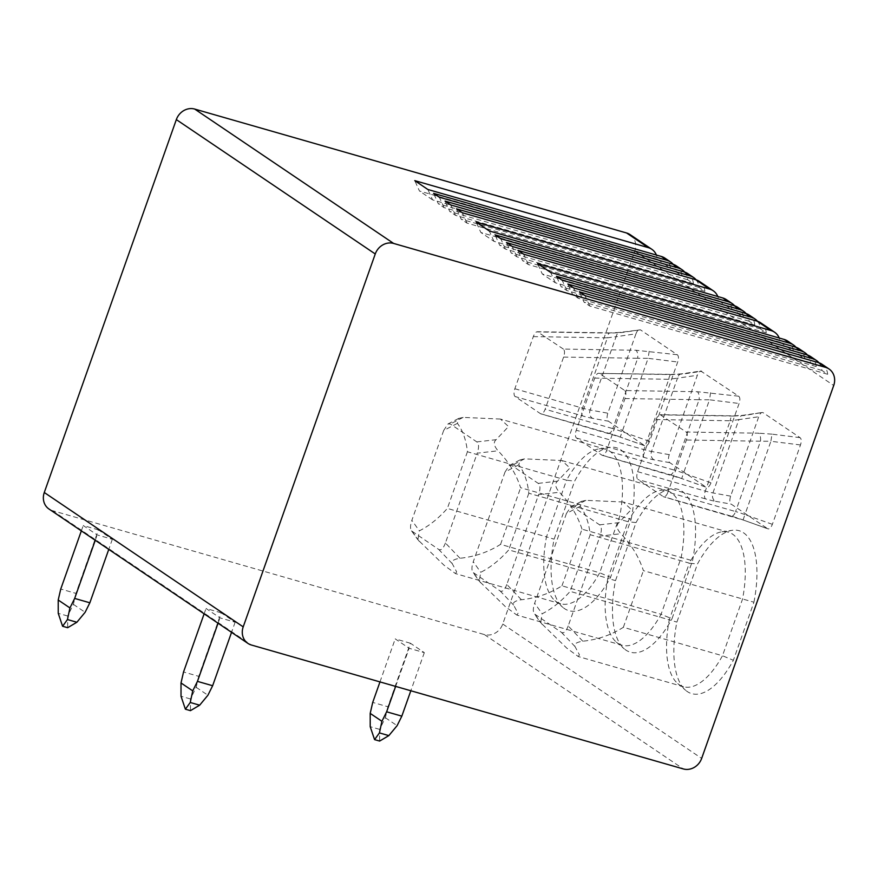 <?xml version="1.0" encoding="UTF-8"?>
<svg xmlns="http://www.w3.org/2000/svg" width="878" height="878" viewBox="0 0 878 878"><rect width="100%" height="100%" fill="white"/><g stroke="black" fill="none" stroke-linecap="round" stroke-linejoin="round"><path stroke-width="0.66" stroke-dasharray="4.39 3.29" d="M676.334 265.858A15.332 13.686 124 0 1 681.932 275.857L676.203 271.993A15.332 13.686 124 0 0 673.196 264.333M687.803 273.596A15.332 13.686 124 0 1 693.4 283.605L687.672 279.731A15.332 13.686 124 0 0 684.653 272.07M699.261 281.333A15.332 13.686 124 0 1 704.858 291.342L699.129 287.468A15.332 13.686 124 0 0 696.111 279.819M726.271 299.585A15.332 13.686 124 0 1 731.868 309.594L718.775 300.748A15.332 13.686 124 0 0 717.809 296.523M737.74 307.322A15.332 13.686 124 0 1 743.337 317.331L737.597 313.457A15.332 13.686 124 0 0 734.59 305.796M749.197 315.07A15.332 13.686 124 0 1 754.795 325.069L749.066 321.205A15.332 13.686 124 0 0 746.048 313.545M760.655 322.808A15.332 13.686 124 0 1 766.253 332.817L760.524 328.943A15.332 13.686 124 0 0 757.516 321.282M787.665 341.059A15.332 13.686 124 0 1 793.262 351.057L780.169 342.211A15.332 13.686 124 0 0 779.203 337.997M799.134 348.796A15.332 13.686 124 0 1 804.731 358.806L799.002 354.931A15.332 13.686 124 0 0 795.984 347.271M810.592 356.534A15.332 13.686 124 0 1 816.189 366.543L810.46 362.669A15.332 13.686 124 0 0 807.442 355.008M822.049 364.282A15.332 13.686 124 0 1 827.647 374.28L821.918 370.417A15.332 13.686 124 0 0 818.911 362.757M630.086 234.613A15.332 13.686 -56 0 1 634.794 251.13L502.743 624.028A15.332 13.686 -56 0 1 484.371 634.564L52.493 510.656A15.332 13.686 -56 0 1 48.992 509.02M664.876 258.11A15.332 13.686 124 0 1 670.474 268.119L657.381 259.273A15.332 13.686 124 0 0 656.404 255.059M670.474 268.119L432.569 199.866L427.871 189.494M704.858 291.342L466.942 223.089L461.213 219.215L456.527 208.843M466.942 223.089L462.256 212.717M699.129 287.468L461.213 219.215M718.775 300.748L480.859 232.483L476.172 222.112M731.868 309.594L493.963 241.329L480.859 232.483M493.963 241.329L489.265 230.958M737.597 313.457L499.692 245.203L494.994 234.832M743.337 317.331L505.421 249.078L499.692 245.203M505.421 249.078L500.734 238.695M749.066 321.205L511.15 252.941L506.463 242.569M754.795 325.069L516.879 256.815L511.15 252.941M516.879 256.815L512.192 246.444M760.524 328.943L522.608 260.689L517.921 250.318M766.253 332.817L528.347 264.552L522.608 260.689M528.347 264.552L523.65 254.181M780.169 342.211L542.264 273.958L537.566 263.587M793.262 351.057L555.357 282.804L542.264 273.958M555.357 282.804L550.66 272.432M799.002 354.931L561.086 286.678L556.4 276.296M804.731 358.806L566.815 290.541L561.086 286.678M566.815 290.541L562.129 280.17M810.46 362.669L572.544 294.415L567.857 284.044M816.189 366.543L578.273 298.29L572.544 294.415M578.273 298.29L573.586 287.907M821.918 370.417L584.013 302.153L579.315 291.781M827.647 374.28L589.742 306.027L584.013 302.153M589.742 306.027L585.044 295.656M410.399 643.234L395.221 638.877L409.137 648.282L424.315 652.639L410.399 643.234L387.911 706.757L372.722 702.4M98.424 529.873L83.234 525.516L97.151 534.921L112.34 539.279L98.424 529.873L75.936 593.396L60.747 589.039M221.212 612.822L206.034 608.465L219.95 617.86L235.128 622.217L221.212 612.822L198.724 676.334L183.535 671.977M204.135 613.81L206.034 608.465M198.724 676.334L196.189 687.32L190.438 698.954L190.449 710.653M218.051 623.215L219.95 617.86M235.128 622.217L231.551 632.336M196.189 687.32L207.91 695.233M379.976 681.91L395.221 638.877M387.911 706.757L385.376 717.743L379.625 729.377L379.636 741.065M395.638 686.398L409.137 648.282M424.315 652.639L410.827 690.756M385.376 717.743L397.108 725.656M81.347 530.872L83.234 525.516M75.936 593.396L73.401 604.371L67.65 616.005L67.661 627.704M95.263 540.277L97.151 534.921M112.34 539.279L108.762 549.398M73.401 604.371L85.122 612.295M738.639 396.187L697.373 391.731L624.785 390.545L599.411 373.402L671.999 374.588L682.963 374.028L701.785 371.284C700.227 370.428 698.745 371.756 697.341 375.29L669.234 454.661C668.037 458.667 668.224 461.334 669.804 462.662L706.417 487.345L681.69 478.543L706.055 487.158C707.778 488.058 709.424 486.621 710.982 482.867L739.089 403.485C740.242 399.786 740.088 397.35 738.639 396.187L700.754 371.032M635.946 333.816L607.839 413.198C606.643 417.204 606.83 419.871 608.41 421.199L645.023 445.87L620.296 437.068L644.661 445.684C646.384 446.584 648.03 445.157 649.588 441.393L677.695 362.01C678.848 358.323 678.694 355.886 677.245 354.712L640.391 329.821L619.89 332.411A6.574 4.862 81.7 0 1 621.569 332.553L640.391 329.821C638.833 328.954 637.351 330.293 635.946 333.816L616.093 336.702A6.574 4.862 81.7 0 1 619.89 332.411L609.98 332.905A6.574 2.557 -89.1 0 0 607.411 337.821L616.093 336.702L590.137 410.004L607.839 413.198M753.928 602.22A79.975 34.626 -74 0 0 732.285 530.29A79.975 34.626 -74 0 0 697.439 564.06L676.883 622.118A79.975 34.626 -74 0 0 685.74 690.382A79.975 34.626 -74 0 0 733.371 660.267L753.928 602.22L643.42 570.645C638.811 556.707 631.282 544.404 620.834 533.725C616.619 528.83 615.983 525.132 618.913 522.64L631.326 509.492L623.226 502.007L728.389 532.178A75.585 32.727 106 0 1 742.547 599.081L722.484 655.745L733.371 660.267M636.045 522.597L627.946 521.675A75.585 32.727 106 0 1 660.563 490.33A75.585 32.727 106 0 1 666.995 490.703A75.585 32.727 106 0 1 681.152 557.618L661.09 614.271L561.964 585.835C549.661 593.605 536.14 598.236 521.378 599.729C515.09 600.728 512.511 602.517 513.63 605.096L518.042 613.338L516.879 615.072L622.041 645.242A75.585 32.727 106 0 0 661.09 614.271L671.977 618.792L692.533 560.746A79.975 34.626 -74 0 0 670.891 488.816A79.975 34.626 -74 0 0 636.045 522.597L615.489 580.643A79.975 34.626 -74 0 0 624.335 648.908A79.975 34.626 -74 0 0 671.977 618.803M631.139 519.282A79.975 34.626 -74 0 0 609.497 447.341A79.975 34.626 -74 0 0 574.651 481.122L554.095 539.18A79.975 34.626 -74 0 0 562.941 607.433A79.975 34.626 -74 0 0 610.572 577.329L631.139 519.282L520.632 487.707C516.023 473.769 508.494 461.466 498.035 450.787C493.831 445.892 493.195 442.194 496.125 439.691L508.538 426.554L500.438 419.058L605.6 449.24A75.585 32.727 106 0 1 619.758 516.143L599.696 572.796L610.572 577.329M743.117 519.963L767.449 528.622C769.172 529.522 770.818 528.095 772.377 524.331L800.484 444.959C801.636 441.261 801.482 438.824 800.034 437.65L763.191 412.759C761.621 411.903 760.139 413.231 758.735 416.754L730.628 496.136C729.431 500.142 729.618 502.809 731.198 504.137L767.811 528.819L743.117 519.963A28.48 3.578 -160.5 0 0 730.957 516.044A6.574 2.843 -74 0 0 731.319 516.209A6.574 2.843 -74 0 0 735.588 511.556L667.928 492.141A6.574 2.843 106 0 1 663.658 496.805A6.574 2.843 106 0 1 663.296 496.63L637.922 479.487A6.574 2.843 106 0 1 637.637 471.684L656.107 419.552C657.589 415.755 659.159 414.196 660.805 414.877L733.393 416.062A6.574 2.557 -89.1 0 0 732.768 415.843A6.574 2.557 -89.1 0 0 730.211 420.76L738.881 419.64A6.574 4.862 81.7 0 1 742.678 415.349A6.574 4.862 81.7 0 1 744.357 415.492L762.148 412.495L742.678 415.349L732.768 415.843L660.124 414.668M733.393 416.062L744.357 415.492M660.124 414.657L686.179 432.02C687.573 433.392 687.65 436.059 686.387 440.01L667.928 492.141M800.034 437.65L771.981 434.149L770.895 441.272L760.491 441.217A6.574 2.557 -89.1 0 0 758.768 433.194L686.179 432.02M771.981 434.149L758.768 433.194M624.785 390.545C626.179 391.928 626.255 394.595 624.993 398.546L606.533 450.677A6.574 2.843 106 0 1 602.264 455.331A6.574 2.843 106 0 1 601.902 455.155L576.528 438.023A6.574 2.843 106 0 1 576.242 430.209L594.702 378.089C596.195 374.28 597.764 372.722 599.411 373.402L671.374 374.379A6.574 2.557 -89.1 0 0 668.806 379.285L677.487 378.166A6.574 4.862 81.7 0 1 681.284 373.874A6.574 4.862 81.7 0 1 682.963 374.028M710.587 392.685L709.501 399.797L699.097 399.742A6.574 2.557 -89.1 0 0 697.373 391.731M671.999 374.588A6.574 2.557 -89.1 0 0 671.374 374.379L681.284 373.874L700.765 371.054M677.245 354.712L635.979 350.256L563.391 349.082C564.784 350.454 564.861 353.121 563.599 357.072L545.139 409.203A6.574 2.843 106 0 1 540.87 413.856A6.574 2.843 106 0 1 540.508 413.692L515.134 396.549A6.574 2.843 106 0 1 514.848 388.745L533.308 336.614C534.801 332.817 536.359 331.258 538.005 331.939L610.605 333.113L621.569 332.553M563.391 349.082L537.336 331.719L609.98 332.905A6.574 2.557 -89.1 0 1 610.605 333.113M649.193 351.211L648.107 358.323L637.702 358.279A6.574 2.557 -89.1 0 0 635.979 350.256M728.389 532.178A75.585 32.727 106 0 0 721.957 531.794A75.585 32.727 106 0 0 689.34 563.149L697.439 564.06M623.226 502.007L585.9 500.339L581.412 501.393L580.215 506.299C585.637 513.575 588.973 523.047 590.214 534.702L689.34 563.149L669.277 619.802L676.883 622.118M578.273 656.535L579.436 654.812L575.024 646.57C573.905 643.98 576.484 642.191 582.772 641.203C597.534 639.711 611.066 635.079 623.358 627.298L722.484 655.745A75.585 32.727 106 0 1 683.435 686.706A75.585 32.727 106 0 1 677.783 683.622A75.585 32.727 106 0 1 669.277 619.802L570.151 591.366C561.229 601.408 551.889 608.882 542.154 613.766L540.672 622.689L566.694 648.052L578.273 656.535L683.435 686.706M623.358 627.298L643.42 570.645M590.214 534.702L570.151 591.366M582.772 641.203L568.209 625.926L600.014 536.107L620.834 533.725M580.215 506.299L566.453 513.443L570.81 506.869L573.136 506.957L599.619 524.846C601.77 526.646 601.902 530.4 600.014 536.107M566.453 513.443L534.647 603.263L542.154 613.766M568.209 625.926C566.101 631.491 563.874 633.653 561.525 632.412L534.318 613.832L540.672 622.689M542.011 624.269L535.053 614.523C532.902 612.723 532.759 608.97 534.647 603.263M561.964 585.835L582.026 529.182L692.533 560.746M582.026 529.182C577.417 515.243 569.888 502.94 559.429 492.262C555.225 487.356 554.589 483.657 557.519 481.166L569.932 468.018L561.832 460.533L524.506 458.865L520.017 459.918L518.821 464.824C524.243 472.112 527.579 481.583 528.819 493.238L627.946 521.675L607.883 578.328L615.489 580.643M622.041 645.242A75.585 32.727 106 0 1 616.389 642.147A75.585 32.727 106 0 1 607.883 578.328L508.757 549.891C499.823 559.944 490.495 567.407 480.76 572.291L479.278 581.214L505.3 606.577L516.879 615.072M528.819 493.238L508.757 549.891M521.378 599.729L506.815 584.463L538.62 494.643L559.429 492.262M518.821 464.824L505.059 471.969L509.405 465.406L511.742 465.494L538.225 483.372C540.376 485.172 540.508 488.925 538.62 494.643M505.059 471.969L473.253 561.788L480.76 572.291M506.815 584.463C504.707 590.016 502.479 592.178 500.131 590.938L472.924 572.357L479.278 581.214M480.617 582.794L473.659 573.06C471.508 571.26 471.365 567.495 473.253 561.788M605.6 449.24A75.585 32.727 106 0 0 599.169 448.856A75.585 32.727 106 0 0 566.551 480.2L574.651 481.122M500.438 419.058L463.112 417.39L458.623 418.444L457.427 423.35C462.849 430.637 466.185 440.108 467.425 451.764L566.551 480.2L546.489 536.864L554.095 539.18M455.484 573.597L456.648 571.863L452.236 563.632C451.105 561.042 453.696 559.253 459.984 558.254C474.746 556.762 488.267 552.13 500.57 544.36L599.696 572.796A75.585 32.727 106 0 1 560.647 603.768A75.585 32.727 106 0 1 554.984 600.684A75.585 32.727 106 0 1 546.489 536.864L447.363 508.417C438.429 518.47 429.101 525.944 419.366 530.828L417.884 539.75L443.906 565.114L455.484 573.597L560.647 603.768M500.57 544.36L520.632 487.707M467.425 451.764L447.363 508.417M459.984 558.254L445.42 542.988L477.226 453.169L498.035 450.787M457.427 423.35L443.664 430.494L448.01 423.931L450.348 424.019L476.82 441.897C478.971 443.708 479.114 447.462 477.226 453.169M443.664 430.494L411.859 520.325L419.366 530.828M445.42 542.988C443.313 548.552 441.085 550.704 438.737 549.463L411.53 530.883M419.223 541.331L412.265 531.585C410.103 529.785 409.971 526.032 411.859 520.325M657.381 259.273L419.464 191.02L414.778 180.638M432.569 199.866L419.464 191.02M676.203 271.993L438.298 203.729L433.6 193.358M681.932 275.857L444.027 207.603L438.298 203.729M444.027 207.603L439.329 197.232M687.672 279.731L449.755 211.477L445.069 201.106M693.4 283.605L455.484 215.34L449.755 211.477M455.484 215.34L450.798 204.969M634.794 251.13L833.716 385.497M52.493 510.656L251.415 645.023M484.371 634.564L683.293 768.93M190.438 698.954L181.022 696.254M379.625 729.377L370.209 726.677M67.65 616.005L58.233 613.305M502.743 624.028L701.665 758.394M730.628 496.136L712.925 492.942A21.906 2.755 -160.5 0 1 705.297 491.098A6.574 2.843 -74 0 0 705.583 498.902A28.48 3.578 -160.5 0 0 715.493 501.305A6.574 5.169 100.2 0 1 712.925 492.942L738.881 419.64L758.735 416.754M637.637 471.684L705.297 491.098L730.211 420.76L656.107 419.552M800.484 444.959L770.895 441.272L744.939 514.574A21.906 2.755 -160.5 0 0 735.588 511.556L760.491 441.217L686.387 440.01M730.957 516.044L663.296 496.63M772.377 524.331L744.939 514.574L743.084 520.017L663.658 496.805M705.583 498.902L637.922 479.487M715.493 501.305L731.198 504.137M669.804 462.662L654.099 459.842A28.48 3.578 -160.5 0 1 644.178 457.427L576.528 438.023M601.902 455.155L669.563 474.57A28.48 3.578 -160.5 0 1 681.723 478.499M654.099 459.842A6.574 5.169 100.2 0 1 651.531 451.479A21.906 2.755 -160.5 0 1 643.903 449.624L576.242 430.209M594.702 378.089L668.806 379.285L643.903 449.624A6.574 2.843 -74 0 0 644.178 457.427M669.563 474.57A6.574 2.843 -74 0 0 669.925 474.746A6.574 2.843 -74 0 0 674.194 470.081L606.533 450.677M624.993 398.546L699.097 399.742L674.194 470.081A21.906 2.755 -160.5 0 1 683.545 473.099L681.69 478.543L602.264 455.331M710.982 482.867L683.545 473.099L709.501 399.797L739.089 403.485M669.234 454.661L651.531 451.479L677.487 378.166L697.341 375.29M514.848 388.745L582.509 408.149A21.906 2.755 -160.5 0 0 590.137 410.004A6.574 5.169 100.2 0 0 592.705 418.367L608.41 421.199M592.705 418.367A28.48 3.578 -160.5 0 1 582.783 415.963L515.134 396.549M540.508 413.692L608.169 433.095A28.48 3.578 -160.5 0 1 620.329 437.024M533.308 336.614L607.411 337.821L582.509 408.149A6.574 2.843 -74 0 0 582.783 415.963M608.169 433.095A6.574 2.843 -74 0 0 608.531 433.271A6.574 2.843 -74 0 0 612.8 428.618L545.139 409.203M563.599 357.072L637.702 358.279L612.8 428.618A21.906 2.755 -160.5 0 1 622.151 431.636L620.296 437.068L540.87 413.856M649.588 441.393L622.151 431.636L648.107 358.323L677.695 362.01M599.619 524.846L618.913 522.64M585.9 500.339L573.136 506.957M575.024 646.57L561.525 632.412M538.225 483.372L557.519 481.166M524.506 458.865L511.742 465.494M513.63 605.096L500.131 590.938M476.82 441.897L496.125 439.691M463.112 417.39L450.348 424.019M452.236 563.632L438.737 549.463M721.957 531.794L732.285 530.29M677.783 683.622L685.74 690.382M581.423 501.393L570.81 506.891M660.563 490.33L670.891 488.816M616.389 642.147L624.335 648.908M561.832 460.533L666.995 490.703M520.017 459.918L509.416 465.417M599.169 448.856L609.497 447.341M554.984 600.684L562.941 607.433M458.623 418.444L448.021 423.953M411.541 530.872L417.884 539.75"/><path stroke-width="1.32" d="M833.716 385.497A15.332 13.686 124 0 0 829.008 368.979A15.332 13.686 124 0 0 825.507 367.344L393.629 243.436A15.332 13.686 124 0 0 375.257 253.972L243.206 626.87A15.332 13.686 124 0 0 247.914 643.387A15.332 13.686 124 0 0 251.415 645.023L683.293 768.93A15.332 13.686 124 0 0 701.665 758.394L833.716 385.497M673.196 264.333A15.332 13.686 124 0 0 670.605 261.984A15.332 13.686 124 0 0 667.104 260.349L433.6 193.358L439.329 197.232L672.833 264.223L678.562 268.086A15.332 13.686 124 0 1 682.074 269.722A15.332 13.686 124 0 1 684.653 272.07M682.074 269.722L676.334 265.858A15.332 13.686 124 0 0 672.833 264.223M696.111 279.819A15.332 13.686 124 0 0 693.532 277.47L687.803 273.596A15.332 13.686 124 0 0 684.291 271.96L450.798 204.969L445.069 201.106L678.562 268.086M693.532 277.47A15.332 13.686 124 0 0 690.02 275.835L456.527 208.843L462.256 212.717L695.749 279.709L709.665 289.103A15.332 13.686 124 0 1 713.177 290.739A15.332 13.686 124 0 1 717.809 296.523M713.177 290.739L699.261 281.333A15.332 13.686 124 0 0 695.749 279.709M734.59 305.796A15.332 13.686 124 0 0 732 303.459L726.271 299.585A15.332 13.686 124 0 0 722.77 297.949L489.265 230.958L476.172 222.112L709.665 289.103M732 303.459A15.332 13.686 124 0 0 728.499 301.823L494.994 234.832L500.734 238.695L734.227 305.687L739.956 309.561A15.332 13.686 124 0 1 743.468 311.196A15.332 13.686 124 0 1 746.048 313.545M743.468 311.196L737.74 307.322A15.332 13.686 124 0 0 734.227 305.687M757.516 321.282A15.332 13.686 124 0 0 754.926 318.933L749.197 315.07A15.332 13.686 124 0 0 745.685 313.435L512.192 246.444L506.463 242.569L739.956 309.561M754.926 318.933A15.332 13.686 124 0 0 751.414 317.298L517.921 250.318L523.65 254.181L757.154 321.172L771.071 330.578A15.332 13.686 124 0 1 774.572 332.202A15.332 13.686 124 0 1 779.203 337.997M774.572 332.202L760.655 322.808A15.332 13.686 124 0 0 757.154 321.172M795.984 347.271A15.332 13.686 124 0 0 793.394 344.922L787.665 341.059A15.332 13.686 124 0 0 784.164 339.424L550.66 272.432L537.566 263.587L771.071 330.578M793.394 344.922A15.332 13.686 124 0 0 789.893 343.287L556.4 276.296L562.129 280.17L795.622 347.161L801.351 351.035A15.332 13.686 124 0 1 804.863 352.671A15.332 13.686 124 0 1 807.442 355.008M804.863 352.671L799.134 348.796A15.332 13.686 124 0 0 795.622 347.161M818.911 362.757A15.332 13.686 124 0 0 816.32 360.408L810.592 356.534A15.332 13.686 124 0 0 807.08 354.899L573.586 287.907L567.857 284.044L801.351 351.035M816.32 360.408A15.332 13.686 124 0 0 812.819 358.773L579.315 291.781L585.044 295.656L818.548 362.647L825.507 367.344M829.008 368.979L822.049 364.282A15.332 13.686 124 0 0 818.548 362.647M247.914 643.387L48.992 509.02A15.332 13.686 -56 0 1 44.284 492.503L176.335 119.606A15.332 13.686 -56 0 1 194.707 109.07L626.585 232.977A15.332 13.686 -56 0 1 630.086 234.613L651.783 249.264A15.332 13.686 124 0 0 648.271 247.629L414.778 180.638L427.871 189.494L661.375 256.475L667.104 260.349M656.404 255.059A15.332 13.686 124 0 0 651.783 249.264M670.605 261.984L664.876 258.11A15.332 13.686 124 0 0 661.375 256.475M181.011 682.963L192.732 690.876L190.252 702.488L185.379 709.194L181.022 696.254L181.011 682.963L183.535 671.977L204.135 613.81M192.732 690.876L197.451 681.372L218.051 623.215M231.551 632.336L212.641 685.729L197.451 681.372M185.379 709.194L190.449 710.653L199.668 705.188L207.91 695.233L212.641 685.729M370.198 713.386L381.919 721.299L379.439 732.91L374.566 739.616L370.209 726.677L370.198 713.386L372.722 702.4L379.976 681.91M381.919 721.299L386.638 711.795L395.638 686.398M410.827 690.756L401.828 716.152L386.638 711.795M374.566 739.616L379.636 741.065L388.855 735.61L397.108 725.656L401.828 716.152M58.211 600.014L69.933 607.938L67.463 619.55L62.59 626.255L58.233 613.305L58.211 600.014L60.747 589.039L81.347 530.872M69.933 607.938L74.663 598.434L95.263 540.277M108.762 549.398L89.852 602.791L74.663 598.434M62.59 626.255L67.661 627.704L76.88 622.25L85.122 612.295L89.852 602.791M684.291 271.96L690.02 275.835M722.77 297.949L728.499 301.823M745.685 313.435L751.414 317.298M784.164 339.424L789.893 343.287M807.08 354.899L812.819 358.773M626.585 232.977L648.271 247.629M194.707 109.07L393.629 243.436M176.335 119.606L375.257 253.972M44.284 492.503L243.206 626.87M199.668 705.188L190.252 702.488M388.855 735.61L379.439 732.91M76.88 622.25L67.463 619.55"/></g></svg>
